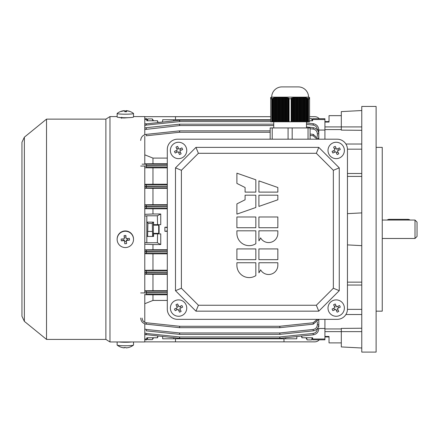 <?xml version="1.0" encoding="UTF-8"?>
<svg xmlns="http://www.w3.org/2000/svg" width="439" height="439" viewBox="0 0 439 439"><rect width="100%" height="100%" fill="white"/><g stroke="black" fill="none" stroke-linecap="round" stroke-linejoin="round"><path stroke-width="0.66" d="M308.754 97.233L309.577 97.474A8.187 8.187 -90 0 0 308.551 97.14A10.234 10.234 -90 0 0 298.317 86.9L281.937 86.9L298.317 86.9M270.676 97.518L271.5 97.26L270.676 97.474A8.187 8.187 90 0 1 271.703 97.14L308.551 97.14M270.676 97.562L271.5 97.304L270.676 97.562M270.676 97.705L271.5 97.447L270.676 97.705M270.676 97.93L270.676 98.27L271.5 97.667L270.676 97.93M270.676 98.27L270.676 98.764L271.5 98.001L270.676 98.27M270.676 98.764L272.246 98.764L272.246 121.795L270.676 121.795L270.676 99.011L270.676 121.795M288.56 98.764L291.694 98.764L291.694 121.795L288.56 121.795L288.56 98.764L288.966 98.221L288.258 98.001L287.847 98.495L287.139 98.27L287.55 97.82L286.843 97.667L286.431 98.084L285.723 97.93L286.129 97.546L284.302 97.705L284.713 97.365L278.628 97.518L278.995 97.228L275.791 97.804L276.202 97.447L275.494 97.546L274.375 98.084L274.787 97.667L274.073 97.82L272.959 98.495L273.365 98.001L272.657 98.221L272.246 98.764M308.551 121.795L308.551 99.011L308.008 98.764L309.577 99.011L309.577 121.795L308.008 121.795L308.008 98.764L307.596 98.221L306.888 98.001L307.295 98.495L306.181 97.82L305.467 97.667L305.879 98.084L304.759 97.546L304.051 97.447L304.457 97.804L301.258 97.228L301.626 97.518L295.54 97.365L295.952 97.705L295.238 97.804L294.125 97.546L294.531 97.93L292.703 97.82L293.115 98.27L292.407 98.495L291.995 98.001L291.287 98.221L291.694 98.764M308.754 98.001L309.577 98.495L308.754 97.82L309.577 98.084L309.577 121.795L309.577 98.764L308.754 98.221M309.577 98.084L308.754 97.546M308.754 97.26L309.577 97.562L308.754 97.447M308.831 97.228L309.577 97.491M271.703 97.14A10.234 10.234 90 0 1 281.937 86.9M306.504 127.936L306.504 121.795M273.749 127.936L273.749 121.795M307.295 98.495L307.295 121.795L306.587 121.795L306.587 98.27M305.879 98.084L305.879 121.795L305.171 121.795L305.171 97.93M304.457 97.804L304.457 121.795L303.75 121.795L303.75 97.705M303.042 97.623L303.042 121.795L302.334 121.795L302.334 97.562M301.626 97.518L301.626 121.795L300.913 121.795L300.913 97.491M300.205 97.474L300.205 121.795L299.497 121.795L299.497 97.474M298.789 97.491L298.789 121.795L298.076 121.795L298.076 97.518M297.368 97.562L297.368 121.795L296.66 121.795L296.66 97.623M295.952 97.705L295.952 121.795L295.238 121.795L295.238 97.804M294.531 97.93L294.531 121.795L293.823 121.795L293.823 98.084M287.847 98.495L287.847 121.795L287.139 121.795L287.139 98.27M286.431 98.084L286.431 121.795L285.723 121.795L285.723 97.93M285.01 97.804L285.01 121.795L284.302 121.795L284.302 97.705M283.594 97.623L283.594 121.795L282.886 121.795L282.886 97.562M282.178 97.518L282.178 121.795L281.465 121.795L281.465 97.491M280.757 97.474L280.757 121.795L280.049 121.795L280.049 97.474M279.341 97.491L279.341 121.795L278.628 121.795L278.628 97.518M277.92 97.562L277.92 121.795L277.212 121.795L277.212 97.623M276.504 97.705L276.504 121.795L275.791 121.795L275.791 97.804M275.083 97.93L275.083 121.795L274.375 121.795L274.375 98.084M307.295 121.795L308.008 121.795M305.879 121.795L306.587 121.795M304.457 121.795L305.171 121.795M303.042 121.795L303.75 121.795M301.626 121.795L302.334 121.795M300.205 121.795L300.913 121.795M298.789 121.795L299.497 121.795M297.368 121.795L298.076 121.795M295.952 121.795L296.66 121.795M294.531 121.795L295.238 121.795M293.115 98.27L293.115 121.795L293.823 121.795M293.115 121.795L291.694 121.795M287.847 121.795L288.56 121.795M286.431 121.795L287.139 121.795M285.01 121.795L285.723 121.795M283.594 121.795L284.302 121.795M282.178 121.795L282.886 121.795M280.757 121.795L281.465 121.795M279.341 121.795L280.049 121.795M277.92 121.795L278.628 121.795M276.504 121.795L277.212 121.795M275.083 121.795L275.791 121.795M273.667 98.27L273.667 121.795L274.375 121.795M273.667 121.795L272.246 121.795M310.088 139.196L310.088 127.936L270.166 127.936L270.166 139.196M272.213 127.936L272.213 139.196M288.077 127.936L288.077 139.196M292.176 127.936L292.176 139.196M308.041 127.936L308.041 139.196M272.959 98.495L272.959 121.795M292.407 98.495L292.407 121.795M278.331 97.26L278.331 121.795M279.747 121.795L279.747 97.228L280.4 97.228M281.169 121.795L281.169 97.228L281.838 97.228M282.584 97.228L282.584 121.795M272.657 98.221L272.657 121.795M274.073 97.82L274.073 121.795M275.494 97.546L275.494 121.795M276.91 97.365L276.91 121.795M284.006 97.304L284.006 121.795M285.421 97.447L285.421 121.795M286.843 97.667L286.843 121.795M288.258 98.001L288.258 121.795M297.669 97.228L297.669 121.795M298.416 97.228L299.085 97.228L299.085 121.795M299.853 97.228L300.506 97.228L300.506 121.795M301.922 97.26L301.922 121.795M291.995 98.001L291.995 121.795M293.411 97.667L293.411 121.795M294.832 97.447L294.832 121.795M296.248 97.304L296.248 121.795M303.344 97.365L303.344 121.795M304.759 97.546L304.759 121.795M306.181 97.82L306.181 121.795M307.596 98.221L307.596 121.795M312.2 120.769L311.564 118.64L312.645 120.769L312.645 119.529L324.926 119.529L324.926 130.054L318.785 130.054L318.489 131.925M311.564 118.64L309.577 118.64M177.532 319.345L337.212 319.345L177.532 319.345A10.234 10.234 0 0 1 167.297 309.105L167.297 149.43L167.297 309.105M337.212 139.196L177.532 139.196L337.212 139.196A10.234 10.234 0 0 1 347.447 149.43L347.447 309.105L347.447 149.43M185.949 304.562A8.187 8.187 0 0 0 175.035 300.693A8.187 8.187 0 0 0 171.166 311.602A8.187 8.187 0 0 0 182.075 315.476A8.187 8.187 0 0 0 185.949 304.562M174.459 309.04A13.016 6.508 64.5 0 0 174.832 309.857A13.016 6.508 64.5 0 0 175.232 310.664L178.13 309.286L179.513 312.184A13.016 6.508 -25.5 0 0 181.137 311.41L179.76 308.513L182.657 307.13A13.016 6.508 -115.5 0 0 182.284 306.312A13.016 6.508 -115.5 0 0 181.878 305.506L178.98 306.883L177.603 303.986A13.016 6.508 154.5 0 0 175.979 304.759L177.356 307.657L174.459 309.04M180.209 306.301L180.983 307.926M180.341 309.736L178.717 310.51M176.906 309.868L176.132 308.244M176.774 306.433L178.399 305.659M152.574 337.767L152.788 339.04L152.295 339.616L147.91 339.616L147.416 339.04L147.63 337.767M153.584 337.767L152.788 339.04M144.777 339.813L146.824 339.813L146.824 337.767L147.411 339.04M296.857 336.548L301.45 336.065L301.906 337.767L301.45 336.065L296.857 336.548L296.78 338.793L162.693 338.793L162.611 336.548M312.645 119.529L312.645 118.722L324.926 118.722L324.926 119.529M158.024 122.476L157.568 120.769L158.024 122.476L162.611 121.987L162.693 119.748L173.767 119.748L173.789 120.813M318.785 328.487L324.926 328.487L324.926 339.012L312.645 339.012L312.645 337.767L302.103 337.767L301.653 336.044M312.645 337.767L311.564 339.901L307.179 339.901L305.89 337.767M324.926 139.196L324.926 130.054L324.926 139.196M318.785 139.196L318.785 129.829C318.484 126.41 316.651 124.374 313.287 123.721L306.504 123.008L313.287 123.721C316.651 124.374 318.484 126.41 318.785 129.829L317.353 129.768C317.123 127.151 315.718 125.592 313.139 125.088L306.504 124.391M324.926 328.487L324.926 319.345L324.926 328.487M318.648 319.345L313.287 324.163L318.785 319.345M318.489 326.616L318.785 326.912L318.785 320.135M167.297 249.742L152.97 249.742L152.97 244.55L160.745 244.55L157.371 242.751L146.824 242.751L146.824 215.79L157.371 215.79L160.745 213.991L152.97 213.991L152.97 208.799L167.297 208.799M153.584 233.361L153.584 233.877L157.568 233.877L157.371 242.751M157.371 215.79L157.568 224.664L153.584 224.664L153.584 225.174M146.824 242.575L144.777 242.575M146.824 215.961L144.777 215.961M167.297 231.315L164.888 231.315L164.888 227.221L167.297 227.654M167.297 227.221L164.888 227.221M157.568 224.664L160.745 224.664L160.745 213.991M160.745 244.55L160.745 233.877L157.568 233.877M144.777 244.205L152.97 244.55M152.97 249.742L144.777 249.84M152.97 213.991L144.777 214.331M144.777 208.695L152.97 208.799M146.824 339.012L144.777 339.012M144.777 118.722L146.824 118.722L146.824 119.529L144.777 119.529M157.821 122.492L157.371 120.769L146.824 120.769L146.824 119.529M312.645 120.769L309.577 120.769M317.353 136.54L317.353 133.763L318.785 133.807C318.484 130.394 316.651 128.358 313.287 127.7L306.504 126.986L313.287 127.7C316.651 128.358 318.484 130.394 318.785 133.807L318.659 139.196L313.287 134.378L318.648 139.196M167.297 158.1L152.97 158.1L152.97 163.758L144.777 163.835M167.297 163.758L152.97 163.758M144.777 154.824L152.97 158.1M167.297 204.706L152.97 204.706L152.97 188.326L167.297 188.326M152.97 204.706L144.777 204.804M144.777 188.238L152.97 188.326M167.297 270.21L152.97 270.21L152.97 253.835L167.297 253.835M144.777 253.737L152.97 253.835M152.97 270.21L144.777 270.303M167.297 184.232L152.97 184.232L152.97 167.857L167.297 167.857M144.777 167.775L152.97 167.857M152.97 184.232L144.777 184.32M167.297 290.684L152.97 290.684L152.97 274.309L167.297 274.309M167.297 294.778L152.97 294.778L152.97 300.435L144.777 303.717M167.297 300.435L152.97 300.435M152.97 290.684L144.777 290.761M144.777 274.221L152.97 274.309M144.777 294.706L152.97 294.778M324.926 339.012L324.926 339.813L312.645 339.813L312.645 339.012M318.785 319.68L318.785 324.734C318.484 328.147 316.651 330.183 313.287 330.841L279.967 334.348L313.287 330.841C316.651 330.183 318.484 328.147 318.785 324.734L317.353 324.778L317.353 321.996M144.777 329.02L146.335 329.459L146.182 330.841L179.507 334.348L179.655 332.965L279.813 332.965L279.813 334.353L179.655 334.353L279.813 334.353A1.432 1.432 0 0 0 279.967 334.348L279.813 332.965L313.139 329.459C315.718 328.954 317.123 327.395 317.353 324.778M279.967 327.67L279.813 326.276L313.139 322.769L313.287 324.163L279.967 327.67A1.432 1.432 0 0 1 279.813 327.675L179.655 327.675A1.432 1.432 0 0 1 179.507 327.67L146.182 324.163C142.818 323.505 140.985 321.469 140.683 318.055M279.813 338.332L279.813 336.96L279.967 338.326L313.287 334.82L279.967 338.326A1.432 1.432 0 0 1 279.813 338.332L179.655 338.332A1.432 1.432 0 0 1 179.507 338.326L144.777 334.502L146.182 334.82L146.335 333.448L179.655 336.96L179.507 338.326A1.432 1.432 0 0 0 179.655 338.332L179.655 336.96L279.813 336.96L313.139 333.448C315.718 332.949 317.123 331.385 317.353 328.767L317.353 328.674M273.749 124.182L179.655 124.182L273.749 124.182M140.683 140.485C140.985 137.072 142.818 135.036 146.182 134.378L179.507 130.871A1.432 1.432 0 0 1 179.655 130.86L270.166 130.86M270.676 121.581L179.655 121.581L179.655 120.204A1.432 1.432 0 0 0 179.507 120.209L179.655 121.581L146.335 125.088L146.182 123.721L144.777 124.039L179.507 120.209A1.432 1.432 0 0 1 179.655 120.204L270.676 120.204M273.749 125.57L179.655 125.57L179.655 124.182A1.432 1.432 0 0 0 179.507 124.193A1.432 1.432 0 0 1 179.655 124.182A1.432 1.432 0 0 0 179.507 124.193L146.182 127.7L179.507 124.193L179.655 125.57L144.777 129.521M146.182 127.7L144.777 128.018L146.182 127.7L146.335 129.077M140.683 292.945L167.297 292.791M167.297 272.164L144.777 272.076M144.777 272.421L167.297 272.345M167.297 251.673L144.777 251.569M144.777 251.991L167.297 251.893M167.297 206.643L144.777 206.544M144.777 206.967L167.297 206.862M167.297 186.196L144.777 186.114M144.777 186.46L167.297 186.372M140.683 166.057L167.297 165.876M310.088 134.038L313.287 134.378L313.139 135.772L310.088 135.448M313.287 334.82C316.651 334.161 318.484 332.125 318.785 328.712C318.484 332.125 316.651 334.161 313.287 334.82L313.139 333.448M270.676 119.748L173.767 119.748M167.297 230.887L164.888 231.315M173.789 337.723L173.767 338.793M285.707 338.793L285.679 337.723M152.838 120.769L152.295 118.925L153.584 120.769M146.824 337.767L157.371 337.767L157.821 336.044M157.568 337.767L158.024 336.065L157.371 337.767M153.584 233.877L153.584 236.434L146.824 236.434M146.824 222.107L153.584 222.107L153.584 224.664M179.507 130.871L179.655 132.26L146.335 135.772L146.182 134.378M179.655 334.353A1.432 1.432 0 0 1 179.507 334.348A1.432 1.432 0 0 0 179.655 334.353L179.655 332.965L146.335 329.459M142.115 318.088C142.351 320.706 143.756 322.264 146.335 322.769L179.655 326.276L179.507 327.67M333.349 170.305L316.338 153.293L198.406 153.293L181.395 170.305L181.395 288.236L198.406 305.248L316.338 305.248L333.349 288.236L333.349 170.305L339.259 167.857L318.785 147.383L195.959 147.383L175.485 167.857L175.485 290.684L195.959 311.158L318.785 311.158L339.259 290.684L339.259 167.857M347.447 309.105A10.234 10.234 0 0 1 337.212 319.345M167.297 149.43A10.234 10.234 0 0 1 177.532 139.196M198.406 153.293L195.959 147.383M316.338 153.293L318.785 147.383M181.395 170.305L175.485 167.857M181.395 288.236L175.485 290.684M198.406 305.248L195.959 311.158M316.338 305.248L318.785 311.158M333.349 288.236L339.259 290.684M258.906 240.868A12.281 12.281 0 0 0 260.607 237.883A9.214 9.214 0 0 0 277.843 233.361L277.843 230.804L258.906 230.804L258.906 240.868M236.901 230.804L236.901 233.361A12.281 12.281 0 0 0 255.838 243.689L255.838 230.804L236.901 230.804M255.838 216.987L255.838 227.731L236.901 227.731L236.901 216.987L255.838 216.987M277.843 259.668L258.906 259.668L258.906 248.924L277.843 248.924L277.843 259.668M255.838 248.924L236.901 248.924L236.901 259.668L255.838 259.668L255.838 248.924M236.901 262.741L236.901 265.299A12.281 12.281 0 0 0 255.838 275.626L255.838 262.741L236.901 262.741M258.906 272.806A12.281 12.281 0 0 0 260.607 269.82A9.214 9.214 0 0 0 277.843 265.299L277.843 262.741L258.906 262.741L258.906 272.806M277.843 195.185L277.843 199.789L258.906 206.418L258.906 195.185L277.843 195.185M277.843 187.508L277.843 192.112L258.906 192.112L258.906 180.879L277.843 187.508M255.838 179.803L236.901 173.175L236.901 183.414L245.088 187.508L245.088 192.112L255.838 192.112L255.838 179.803M236.901 203.883L236.901 214.122L255.838 207.493L255.838 195.185L245.088 195.185L245.088 199.789L236.901 203.883M277.843 216.987L277.843 227.731L258.906 227.731L258.906 216.987L277.843 216.987M147.608 236.434L147.91 223.429L147.306 222.107M152.931 222.107L153.376 222.869L153.376 235.666L152.931 236.434M152.898 222.107L152.295 223.429L152.596 236.434M152.295 223.429L147.91 223.429M152.295 231.424L147.91 231.424M343.583 304.562A8.187 8.187 0 0 0 332.669 300.693A8.187 8.187 0 0 0 328.795 311.602A8.187 8.187 0 0 0 339.709 315.476A8.187 8.187 0 0 0 343.583 304.562M332.093 309.04A13.016 6.508 64.5 0 0 332.466 309.857A13.016 6.508 64.5 0 0 332.866 310.664L335.764 309.286L337.141 312.184A13.016 6.508 -25.5 0 0 338.765 311.41L337.388 308.513L340.285 307.13A13.016 6.508 -115.5 0 0 339.912 306.312A13.016 6.508 -115.5 0 0 339.512 305.506L336.614 306.883L335.231 303.986A13.016 6.508 154.5 0 0 333.607 304.759L334.984 307.657L332.093 309.04M337.838 306.301L338.612 307.926M337.97 309.736L336.345 310.51M334.534 309.868L333.761 308.244M334.403 306.433L336.033 305.659M343.583 146.933A8.187 8.187 0 0 0 332.669 143.059A8.187 8.187 0 0 0 328.795 153.974A8.187 8.187 0 0 0 339.709 157.848A8.187 8.187 0 0 0 343.583 146.933M332.093 151.406A13.016 6.508 64.5 0 0 332.466 152.229A13.016 6.508 64.5 0 0 332.866 153.035L335.764 151.653L337.141 154.55A13.016 6.508 -25.5 0 0 338.765 153.776L337.388 150.879L340.285 149.501A13.016 6.508 -115.5 0 0 339.912 148.678A13.016 6.508 -115.5 0 0 339.512 147.872L336.614 149.255L335.231 146.357A13.016 6.508 154.5 0 0 333.607 147.131L334.984 150.028L332.093 151.406M337.838 148.667L338.612 150.297M337.97 152.108L336.345 152.882M334.534 152.24L333.761 150.61M334.403 148.805L336.033 148.025M185.949 146.933A8.187 8.187 0 0 0 175.035 143.059A8.187 8.187 0 0 0 171.166 153.974A8.187 8.187 0 0 0 182.075 157.848A8.187 8.187 0 0 0 185.949 146.933M174.459 151.406A13.016 6.508 64.5 0 0 174.832 152.229A13.016 6.508 64.5 0 0 175.232 153.035L178.13 151.653L179.513 154.55A13.016 6.508 -25.5 0 0 181.137 153.776L179.76 150.879L182.657 149.501A13.016 6.508 -115.5 0 0 182.284 148.678A13.016 6.508 -115.5 0 0 181.878 147.872L178.98 149.255L177.603 146.357A13.016 6.508 154.5 0 0 175.979 147.131L177.356 150.028L174.459 151.406M180.209 148.667L180.983 150.297M180.341 152.108L178.717 152.882M176.906 152.24L176.132 150.61M176.774 148.805L178.399 148.025M158.698 225.174L159.11 225.586L159.11 232.955L158.698 233.361L158.698 225.174L153.376 225.174M133.522 239.398L133.522 239.09A8.187 8.16 180 0 0 124.972 230.941A8.187 8.16 180 0 0 117.142 239.09L117.142 239.398A8.187 8.16 180 0 0 126.042 247.525A8.187 8.16 180 0 0 133.489 238.69A8.187 8.16 180 0 0 124.616 231.271A8.187 8.16 180 0 0 117.142 239.398M125.872 235.43A13.016 5.504 175.2 0 0 124.972 235.491A13.016 5.504 175.2 0 0 124.078 235.584L124.358 238.821A13.274 1.152 175 0 1 121.159 239.046A13.016 6.569 87.9 0 0 121.318 240.835A13.274 1.152 -5 0 0 124.511 240.61L124.791 243.744A13.016 7.463 -5.3 0 0 125.691 243.683A13.016 7.463 -5.3 0 0 126.586 243.585L126.306 240.457A13.274 1.152 -5 0 0 129.505 240.122A13.016 6.398 -97.8 0 0 129.346 238.333A13.274 1.152 175 0 1 126.152 238.668L125.872 235.43M127.529 238.531L127.661 240.001L126.306 240.122L126.306 240.457M126.399 241.472L124.632 241.626L124.791 243.744M124.632 241.626L124.511 240.61M124.511 240.276L121.318 240.835M123.161 240.396L123.03 238.926M124.078 235.584L124.358 238.821M124.237 237.142L126.004 236.989M127.661 240.001L129.505 240.122M119.188 117.284C119.49 117.668 121.197 117.899 124.308 117.97L128.429 117.663M46.518 119.134L46.518 339.407L24.364 321.353L24.364 137.188L46.518 119.134L105.881 119.134L109.975 116.571L109.975 341.965L144.777 341.965L144.777 323.845M144.777 165.942L144.777 292.599M144.777 294.284L144.777 322.325M105.881 119.134L105.881 339.407L109.975 341.965M133.522 116.571L144.777 116.571L144.777 134.696M144.777 136.211L144.777 164.252M347.447 213.645L361.774 212.893L347.447 213.645M376.108 147.383L382.248 147.383L382.248 311.158L376.108 311.158M361.774 106.441L361.774 352.1L376.108 352.1L376.108 106.441L361.774 106.441M324.926 122.069L329.025 122.069L329.025 115.655L341.306 115.655M341.306 342.886L329.025 342.886L329.025 336.466L324.926 336.466M341.306 328.948L324.926 328.948M361.774 328.235L341.306 328.405L341.306 331.626L361.774 331.626M361.774 348.006L341.306 346.931L341.306 331.626L324.926 331.626M324.926 126.909L341.306 126.909L341.306 130.131L361.774 130.306M324.926 129.593L341.306 129.593M361.774 126.909L341.306 126.909L341.306 111.605L361.774 110.535M347.447 244.896L361.774 245.648M124.358 110.837L124.358 110.672A13.274 1.152 89.6 0 0 124.325 110.666A13.307 13.307 0 0 0 117.197 113.41A8.187 0.713 0 0 0 117.142 113.487L117.142 117.004A8.187 0.713 0 0 0 117.175 117.065A8.187 0.713 0 0 0 125.686 117.718A8.187 0.713 0 0 0 133.522 117.004L133.522 113.487A8.187 0.713 0 0 0 133.489 113.427A8.187 0.713 0 0 0 133.467 113.41A13.307 13.307 0 0 0 129.362 111.254A13.016 1.547 -60.3 0 0 129.346 111.254A13.274 13.175 134.9 0 0 126.152 110.655A13.274 1.152 -90.4 0 0 126.136 110.655A13.274 1.152 -90.4 0 0 125.872 110.996A13.016 11.754 10.1 0 0 124.972 110.974A13.016 11.754 10.1 0 0 124.588 110.985M117.142 113.487A8.187 0.713 0 0 0 117.175 113.547A8.187 0.713 0 0 0 126.042 114.2A8.187 0.713 0 0 0 133.522 113.487M124.358 110.672A13.274 13.175 134.9 0 0 121.159 111.314A13.016 0.412 59.7 0 1 121.318 111.468A13.274 13.175 -45.1 0 1 124.511 110.826A13.274 1.152 89.6 0 1 124.791 111.725A13.016 10.624 -7.5 0 1 125.691 111.693A13.016 10.624 -7.5 0 1 126.586 111.709A13.274 1.152 -90.4 0 0 126.306 110.815A13.274 13.175 -45.1 0 1 129.505 111.407A13.016 1.547 -60.3 0 0 129.362 111.254M126.306 111.698L126.306 110.815M125.905 111.693L125.872 110.996M126.152 111.693L126.152 110.655M417.05 222.107L417.05 236.434L415.003 238.481L415.003 220.054L417.05 222.107M387.187 220.054A3.073 2.327 0 0 1 389.415 219.335L407.836 219.335A3.073 2.327 0 0 1 410.064 220.054M147.361 120.769L147.91 118.925L146.824 120.516M152.295 118.925L147.91 118.925M175.485 338.793L175.485 341.86L144.777 341.86M319.268 339.813A6.141 6.141 0 0 1 314.692 341.86L175.485 341.86M283.984 341.86L283.984 338.793M144.777 116.675L270.676 116.675M309.577 116.675L314.692 116.675A6.141 6.141 0 0 1 319.268 118.722M175.485 116.675L175.485 119.748M307.179 339.901L306.537 337.767M312.2 337.767L311.564 339.901M133.522 341.965L133.522 345.049A8.187 0.713 180 0 1 133.489 345.114A8.187 0.713 180 0 1 133.467 345.131A8.187 0.713 180 0 1 124.616 345.762A8.187 0.713 180 0 1 117.197 345.131A8.187 0.713 180 0 1 117.142 345.049L117.142 341.965M133.467 345.131A13.307 13.307 0 0 1 129.362 347.282A13.016 1.547 -119.7 0 1 129.346 347.287A13.274 13.175 45.1 0 1 126.152 347.88A13.274 1.152 -89.6 0 1 126.136 347.886A13.274 1.152 -89.6 0 1 125.872 347.54A13.016 11.754 169.9 0 1 124.972 347.562A13.016 11.754 169.9 0 1 124.078 347.529A13.274 1.152 90.4 0 0 124.325 347.869A13.274 1.152 90.4 0 0 124.358 347.869L124.358 347.545M131.876 341.965A8.187 0.713 180 0 1 118.788 341.965M291.15 99.011L291.15 121.795M289.103 99.011L289.103 121.795M271.703 99.011L271.703 121.795M313.139 322.769L317.183 319.345M179.655 327.675L179.655 326.276L279.813 326.276L279.813 327.675M144.777 333.009L146.335 333.448M144.777 270.638L167.297 270.731M167.297 273.777L144.777 273.859M144.777 291.161L167.297 291.227M167.297 294.223L146.335 294.273L146.335 291.172M167.297 187.804L144.777 187.897M144.777 184.676L167.297 184.759M142.115 164.159L167.297 164.312M167.297 167.308L146.335 167.369L146.335 164.263M144.777 250.131L167.297 250.241M167.297 253.325L144.777 253.429M167.297 208.295L144.777 208.41M144.777 205.106L167.297 205.211M318.785 133.807L317.353 133.758C317.123 131.146 315.718 129.582 313.139 129.077L310.088 128.759M317.183 139.196L313.139 135.772M270.166 132.26L179.655 132.26L179.655 130.86M146.335 125.088L144.777 125.532M167.297 292.659L146.182 292.604M146.335 270.654L146.335 273.848M167.297 165.744L146.182 165.695M146.335 184.693L146.335 187.887M146.335 205.123L146.335 208.388M146.335 250.148L146.335 253.413M313.287 123.721L313.139 125.088M313.287 127.7L313.139 129.077M318.785 328.712L317.353 328.767M313.287 330.841L313.139 329.459M146.335 322.769L146.182 324.163M361.774 314.516L345.905 314.516M347.447 282.14L361.774 282.14M361.774 176.401L347.447 176.401M345.905 144.025L361.774 144.025M361.774 149.178L347.447 149.178M347.447 173.493L361.774 173.493M361.774 285.043L347.447 285.043M347.447 309.358L361.774 309.358M389.415 219.335L389.415 220.054M407.836 219.335L407.836 220.054M146.824 235.666L147.268 236.434M146.824 222.869L147.268 222.107M158.698 233.361L153.376 233.361M46.518 339.407L105.881 339.407M24.364 137.188L21.95 142.263L21.95 316.272L24.364 321.353M109.975 116.571L117.142 116.571M329.025 336.949L324.926 336.949M329.025 121.587L324.926 121.587M121.592 118.305L121.757 117.24M127.985 110.897A13.307 13.307 0 0 0 126.136 110.655M382.248 220.054L415.003 220.054M382.248 238.481L415.003 238.481M126.136 347.886A13.307 13.307 0 0 0 127.985 347.639M117.197 345.131A13.307 13.307 0 0 0 124.325 347.869"/></g></svg>
